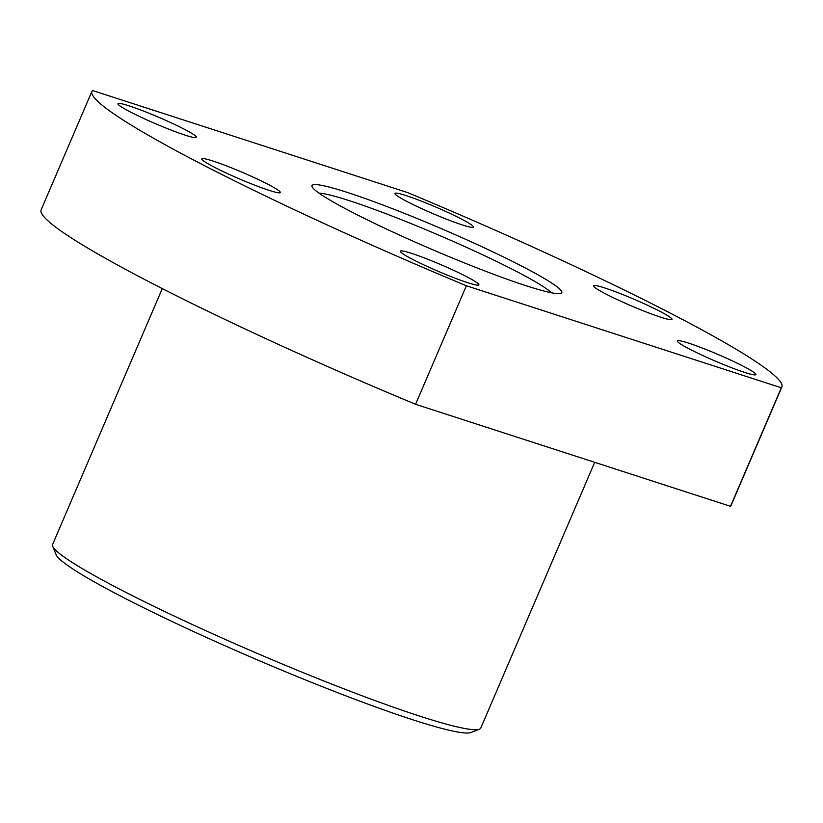<?xml version="1.0" encoding="UTF-8"?>
<svg xmlns="http://www.w3.org/2000/svg" width="823" height="823" viewBox="0 0 823 823"><rect width="100%" height="100%" fill="white"/><g stroke="black" fill="none" stroke-linecap="round" stroke-linejoin="round"><path stroke-width="1.23" d="M347.676 192.541A135.888 11.399 -156.8 0 1 491.033 250.984A135.888 11.399 -156.8 0 1 560.977 293.358A135.888 11.399 -156.8 0 1 526.123 285.746A135.888 11.399 -156.8 0 1 392.448 231.829A135.888 11.399 -156.8 0 1 312.071 186.677A135.888 11.399 -156.8 0 1 347.676 192.541M551.533 292.803A129.417 10.853 23.2 0 0 469.491 248.721A129.417 10.853 23.2 0 0 349.384 200.689A129.417 10.853 23.2 0 0 318.985 193.127M479.418 729.168L470.962 732.511A226.469 18.991 -156.8 0 1 412.889 719.806A226.469 18.991 -156.8 0 1 190.082 629.945A226.469 18.991 -156.8 0 1 56.129 554.712L52.723 546.287A232.94 19.536 23.2 0 0 190.504 623.669A232.94 19.536 23.2 0 0 419.679 716.103A232.94 19.536 23.2 0 0 479.418 729.168A232.94 19.536 23.2 0 0 480.817 727.974L594.69 462.32M162.275 288.585L52.61 544.445A232.94 19.536 23.2 0 0 52.723 546.287M688.553 343.109A42.703 3.58 -156.8 0 1 732.1 360.762A42.703 3.58 -156.8 0 1 755.853 374.578A42.703 3.58 -156.8 0 1 744.64 372.397A42.703 3.58 -156.8 0 1 701.093 354.744A42.703 3.58 -156.8 0 1 677.339 340.928A42.703 3.58 -156.8 0 1 688.553 343.109M604.71 287.937A42.703 3.58 -156.8 0 1 648.257 305.6A42.703 3.58 -156.8 0 1 672 319.406A42.703 3.58 -156.8 0 1 660.797 317.236A42.703 3.58 -156.8 0 1 617.25 299.572A42.703 3.58 -156.8 0 1 593.496 285.766A42.703 3.58 -156.8 0 1 604.71 287.937M406.14 195.607A42.703 3.58 -156.8 0 1 449.687 213.27A42.703 3.58 -156.8 0 1 473.431 227.076A42.703 3.58 -156.8 0 1 462.217 224.905A42.703 3.58 -156.8 0 1 418.67 207.242A42.703 3.58 -156.8 0 1 394.927 193.436A42.703 3.58 -156.8 0 1 406.14 195.607M269.09 190.339A42.703 3.58 23.2 0 0 280.304 192.52A42.703 3.58 23.2 0 0 256.56 178.704A42.703 3.58 23.2 0 0 213.013 161.051A42.703 3.58 23.2 0 0 201.8 158.87A42.703 3.58 23.2 0 0 225.543 172.686A42.703 3.58 23.2 0 0 269.09 190.339M185.247 135.178A42.703 3.58 23.2 0 0 196.46 137.359A42.703 3.58 23.2 0 0 172.707 123.543A42.703 3.58 23.2 0 0 129.16 105.889A42.703 3.58 23.2 0 0 117.956 103.708A42.703 3.58 23.2 0 0 141.7 117.514A42.703 3.58 23.2 0 0 185.247 135.178M467.67 282.67A42.703 3.58 23.2 0 0 478.873 284.851A42.703 3.58 23.2 0 0 455.129 271.034A42.703 3.58 23.2 0 0 411.582 253.381A42.703 3.58 23.2 0 0 400.369 251.2A42.703 3.58 23.2 0 0 424.123 265.016A42.703 3.58 23.2 0 0 467.67 282.67M407.416 192.51A375.298 31.469 -156.8 0 1 781.85 386.985A375.298 31.469 -156.8 0 1 781.315 387.787L730.515 506.32L415.584 404.299A375.298 31.469 -156.8 0 1 41.15 209.824L91.95 91.291A375.298 31.469 -156.8 0 1 92.485 90.489L407.416 192.51M781.85 386.985L731.05 505.517A375.298 31.469 -156.8 0 1 730.515 506.32M781.315 387.787L466.384 285.766A375.298 31.469 -156.8 0 1 91.95 91.291M415.584 404.299L466.384 285.766"/></g></svg>
